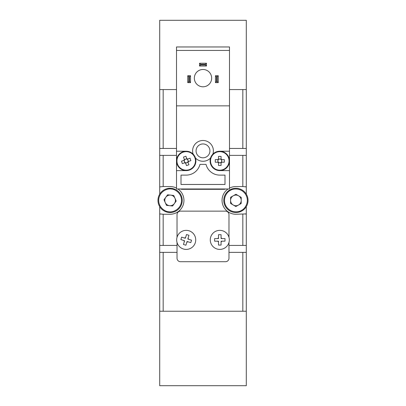 <?xml version="1.0" encoding="UTF-8"?>
<svg xmlns="http://www.w3.org/2000/svg" width="406" height="406" viewBox="0 0 406 406"><rect width="100%" height="100%" fill="white"/><g stroke="black" fill="none" stroke-linecap="round" stroke-linejoin="round"><path stroke-width="0.61" d="M157.975 200.402A12.124 12.124 0 0 1 171.342 188.343A12.124 12.124 0 0 1 182.218 200.402A12.124 12.124 0 0 1 168.85 212.46A12.124 12.124 0 0 1 157.975 200.402M169.551 205.695A5.319 5.319 0 0 0 174.95 198.23A5.319 5.319 0 0 0 165.79 197.286A5.319 5.319 0 0 0 169.551 205.695M167.587 194.799L173.697 195.428L176.204 201.036L172.606 206.009L166.496 205.375L163.988 199.772L167.587 194.799M176.503 170.616L176.503 188.973L229.497 188.973L229.497 170.616L219.798 170.616A9.698 9.698 0 0 1 210.541 158.02A10.389 10.389 0 0 1 195.459 158.02A9.698 9.698 0 0 1 186.202 170.616L176.503 170.616L176.503 46.969L229.497 46.969L229.497 50.43L176.503 50.43M211.658 78.14A8.658 8.658 0 0 1 203 86.798A8.658 8.658 0 0 1 194.342 78.14A8.658 8.658 0 0 1 203 69.482A8.658 8.658 0 0 1 211.658 78.14M176.503 151.22L186.202 151.22A9.698 9.698 0 0 1 193.134 154.138A10.389 10.389 0 0 1 203 140.486A10.389 10.389 0 0 1 212.866 154.138A9.698 9.698 0 0 1 219.798 151.22L229.497 151.22L229.497 50.43M209.927 150.875A6.927 6.927 0 0 1 203 157.802A6.927 6.927 0 0 1 196.073 150.875A6.927 6.927 0 0 1 203 143.947A6.927 6.927 0 0 1 209.927 150.875M224.995 175.118L224.995 184.471L181.005 184.471L181.005 175.118L186.202 175.118A14.2 14.2 0 0 0 199.975 164.384L206.025 164.384A14.2 14.2 0 0 0 219.798 175.118L224.995 175.118M176.503 105.849L229.497 105.849M229.497 151.22L229.497 170.616M193.134 154.138A9.698 9.698 0 0 1 195.459 158.02M210.541 158.02A9.698 9.698 0 0 1 212.866 154.138M199.539 63.25L206.461 63.25L206.461 66.021L199.539 66.021L199.539 63.25L200.574 64.285L205.426 64.285L206.461 63.25M190.531 75.714L190.531 82.641L187.76 82.641L187.76 75.714L190.531 75.714L189.49 76.754L189.49 81.606L190.531 82.641M218.24 75.714L218.24 82.641L215.469 82.641L215.469 75.714L218.24 75.714L217.2 76.754L217.2 81.606L218.24 82.641M206.461 66.021L205.426 64.98L200.574 64.98L199.539 66.021M187.76 82.641L188.8 81.606L188.8 76.754L187.76 75.714M215.469 82.641L216.51 81.606L216.51 76.754L215.469 75.714M205.426 64.285L205.426 64.98M200.574 64.285L200.574 64.98M189.49 81.606L188.8 81.606M189.49 76.754L188.8 76.754M217.2 81.606L216.51 81.606M217.2 76.754L216.51 76.754M228.974 242.433L228.974 258.241A3.461 3.461 0 0 1 225.513 261.708L180.487 261.708A3.461 3.461 0 0 1 177.026 258.241L177.026 242.433M177.026 237.343L177.026 214.601A3.461 3.461 0 0 1 180.487 211.14L225.513 211.14A3.461 3.461 0 0 1 228.974 214.601L228.974 237.343M246.295 194.159L246.295 20.3L159.705 20.3L159.705 194.159M246.295 89.569L229.497 89.569L242.829 89.569L242.829 148.449L246.295 148.449M176.503 148.449L163.171 148.449L163.171 89.569L176.503 89.569L159.705 89.569M219.798 249.411A9.526 9.526 0 0 0 229.324 239.885A9.526 9.526 0 0 0 219.798 230.359A9.526 9.526 0 0 0 210.272 239.885A9.526 9.526 0 0 0 219.798 249.411M218.514 241.321L218.514 245.082L221.077 245.082L221.077 241.321M218.514 241.93A2.411 2.411 0 0 1 217.753 241.169L218.362 241.169M218.362 238.606L214.601 238.606L214.601 241.169L217.753 241.169M217.753 238.606A2.411 2.411 0 0 1 218.514 237.84L218.514 238.449M221.077 238.449L221.077 234.693L218.514 234.693L218.514 237.84M221.077 237.84A2.411 2.411 0 0 1 221.843 238.606L221.234 238.606M221.234 241.169L224.995 241.169L224.995 238.606L221.843 238.606M221.843 241.169A2.411 2.411 0 0 1 221.077 241.93M246.295 311.235L246.295 385.7L159.705 385.7L159.705 311.235L246.295 311.235L246.295 206.644M219.798 151.22A9.698 9.698 0 0 1 229.497 160.918A9.698 9.698 0 0 1 219.798 170.616A9.698 9.698 0 0 0 229.497 160.918M210.536 160.918A9.262 9.262 0 0 1 219.798 151.656A9.262 9.262 0 0 1 229.06 160.918A9.262 9.262 0 0 1 219.798 170.18A9.262 9.262 0 0 1 210.536 160.918M221.752 159.639L221.234 159.639A1.923 1.923 0 0 1 219.189 162.745A1.923 1.923 0 0 1 218.514 162.354L218.514 162.872A2.34 2.34 0 0 1 217.844 162.202L215.271 162.202L215.271 159.639L217.844 159.639A2.34 2.34 0 0 1 218.514 158.964L218.514 156.396L221.077 156.396L221.077 158.964A2.34 2.34 0 0 1 221.752 159.639L224.32 159.639L224.32 162.202L221.752 162.202A2.34 2.34 0 0 1 221.077 162.872L221.077 165.445L218.514 165.445L218.514 162.872M217.971 162.202L217.971 161.527A1.923 1.923 0 0 0 218.514 162.354M217.971 159.639L217.971 161.527A1.923 1.923 0 0 1 221.077 159.482L221.077 159.411M218.362 162.202L217.844 162.202M215.271 162.202L215.556 162.202M221.234 159.639A1.923 1.923 0 0 0 221.077 159.482L221.077 158.964M217.844 159.639L218.362 159.639M221.077 162.745L218.514 162.745M221.077 159.091L218.514 159.091M218.514 158.964L218.514 159.482M221.077 162.354L221.077 162.872M221.625 162.202L221.625 159.639M221.234 162.202L221.752 162.202M224.036 159.639L224.32 159.639M223.782 200.402A12.124 12.124 0 0 1 229.928 189.856A12.124 12.124 0 0 1 248.025 200.402A12.124 12.124 0 0 1 241.88 210.947A12.124 12.124 0 0 1 223.782 200.402M235.901 205.72A5.319 5.319 0 0 1 233.283 195.773A5.319 5.319 0 0 1 241.22 200.447A5.319 5.319 0 0 1 235.901 205.72M230.608 197.291L235.952 194.261L241.245 197.377L241.194 203.518L235.856 206.542L230.562 203.431L230.608 197.291M176.676 239.885A9.526 9.526 0 0 0 186.202 249.411A9.526 9.526 0 0 0 195.728 239.885A9.526 9.526 0 0 0 186.202 230.359A9.526 9.526 0 0 0 176.676 239.885M184.552 240.885L183.451 244.478L185.902 245.229L187.004 241.636M184.375 241.463A2.411 2.411 0 0 1 183.872 240.509L184.451 240.687M185.202 238.241L181.614 237.134L180.858 239.586L183.872 240.509M184.623 238.063A2.411 2.411 0 0 1 185.578 237.556L185.4 238.134M187.851 238.89L188.952 235.297L186.501 234.546L185.578 237.556M188.029 238.307A2.411 2.411 0 0 1 188.531 239.261L187.953 239.083M187.202 241.534L190.79 242.636L191.546 240.185L188.531 239.261M187.78 241.712A2.411 2.411 0 0 1 186.826 242.215M186.202 170.616A9.698 9.698 0 0 1 182.974 151.773A9.698 9.698 0 0 1 186.202 151.22A9.698 9.698 0 0 0 182.974 151.773M189.282 169.652A9.262 9.262 0 0 1 177.468 163.999A9.262 9.262 0 0 1 183.121 152.184A9.262 9.262 0 0 1 194.936 157.838A9.262 9.262 0 0 1 189.282 169.652M185.603 163.07L186.237 162.842A1.923 1.923 0 0 1 186.202 162.847A1.923 1.923 0 0 1 185.019 159.396A1.923 1.923 0 0 1 186.933 159.137L186.76 158.65A2.34 2.34 0 0 1 187.623 159.061L190.044 158.203L190.896 160.624L188.475 161.476A2.34 2.34 0 0 1 188.059 162.339L188.917 164.76L186.496 165.612L185.643 163.192A2.34 2.34 0 0 1 184.786 162.776L182.36 163.633L181.507 161.212L183.933 160.36A2.34 2.34 0 0 1 184.344 159.502L183.487 157.076L185.907 156.224L186.76 158.65M195.9 160.918A9.698 9.698 0 0 1 189.429 170.063A9.698 9.698 0 0 0 195.9 160.918M188.019 162.217L187.384 162.441A1.923 1.923 0 0 0 187.887 161.847L188.059 162.339M188.917 164.76L188.82 164.491M187.887 161.847A1.923 1.923 0 0 0 187.983 161.649L188.475 161.476M186.237 162.842L187.384 162.441A1.923 1.923 0 0 1 186.237 162.842M187.501 159.101L187.724 159.736A1.923 1.923 0 0 1 188.125 160.883L187.724 159.736A1.923 1.923 0 0 0 186.933 159.137M188.354 161.517L188.125 160.883A1.923 1.923 0 0 1 187.983 161.649M185.496 162.765L185.643 163.192M184.055 160.319L184.908 162.735M184.786 162.776L185.273 162.603M187.13 159.233L187.623 159.061M186.801 158.771L184.385 159.624M183.933 160.36L184.42 160.187M183.583 157.345L183.487 157.076M184.344 159.502L184.517 159.989M159.705 206.644L159.705 311.235M246.295 252.354L242.829 252.354L242.829 311.235L163.171 311.235L163.171 252.354L159.705 252.354M246.295 155.376L229.497 155.376M242.829 155.376L242.829 186.547L246.295 186.902A13.855 13.855 0 0 0 245.397 186.73M228.076 188.973A13.855 13.855 0 0 0 235.901 214.256L246.295 213.901A13.855 13.855 0 0 1 245.402 214.079M242.829 214.256L242.829 245.427L246.295 245.427M177.026 245.427L163.171 245.427L163.171 214.256L170.099 214.256A13.855 13.855 0 0 0 177.924 188.973M159.705 245.427L163.171 245.427M242.829 245.427L228.974 245.427M163.171 252.354L177.026 252.354M228.974 252.354L242.829 252.354M242.829 148.449L229.497 148.449M159.705 148.449L163.171 148.449M176.503 155.376L159.705 155.376M242.829 186.547L235.901 186.547A13.855 13.855 0 0 0 229.497 188.12M176.503 188.12A13.855 13.855 0 0 0 170.099 186.547L163.171 186.547L163.171 155.376M163.171 214.256L159.705 213.901A13.855 13.855 0 0 0 160.603 214.079M163.171 186.547L159.705 186.902A13.855 13.855 0 0 1 159.939 186.851M225.645 188.973A5.197 5.197 0 0 1 223.782 189.318L182.218 189.318A5.197 5.197 0 0 1 180.355 188.973M168.921 211.77C165.552 211.886 158.015 207.659 158.726 199.229C159.751 190.83 167.993 188.232 171.271 189.034C174.646 188.922 182.182 193.144 181.467 201.579C180.442 209.978 172.2 212.571 168.921 211.77M171.342 188.343A12.124 12.124 0 0 1 182.218 200.402A12.124 12.124 0 0 1 168.85 212.46M241.54 210.344C238.855 212.394 230.268 213.323 225.959 206.04C221.925 198.6 227.132 191.708 230.268 190.46C232.948 188.409 241.54 187.486 245.848 194.768C249.883 202.203 244.676 209.095 241.54 210.344M229.928 189.856A12.124 12.124 0 0 1 248.025 200.402A12.124 12.124 0 0 1 241.88 210.947"/></g></svg>
